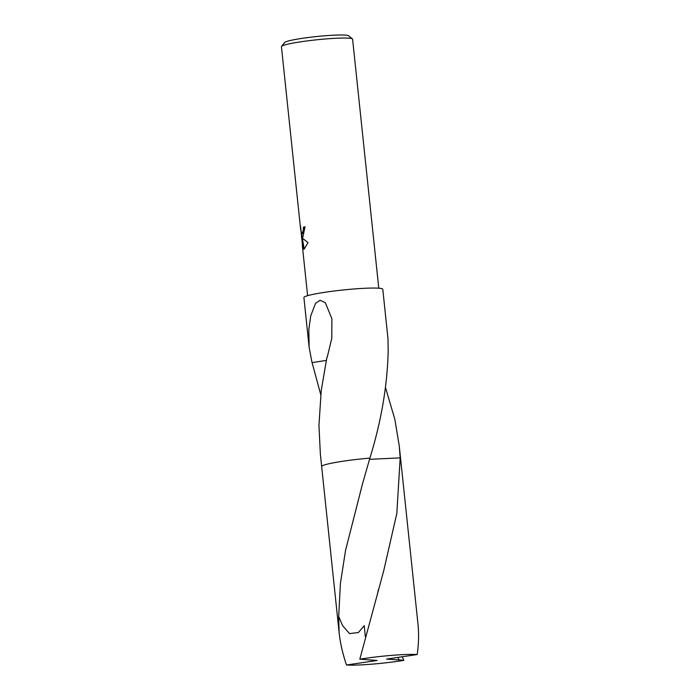 <?xml version="1.0" encoding="UTF-8"?>
<svg xmlns="http://www.w3.org/2000/svg" width="700" height="700" viewBox="0 0 700 700"><rect width="100%" height="100%" fill="white"/><g stroke="black" fill="none" stroke-linecap="round" stroke-linejoin="round"><path stroke-width="1.05" d="M302.89 237.064L301.875 237.002L303.065 238.744L308.035 242.611L304.159 249.121L303.581 249.13L301.516 236.373L302.706 247.713L300.475 225.916L301.28 232.348L302.067 233.616L303.424 229.862L303.389 227.22A35.788 3.115 -6 0 1 305.051 226.748L302.89 237.064M378.779 288.207L352.599 39.165A35.788 3.115 174 0 0 352.441 38.903A35.788 3.115 174 0 0 320.189 39.445A35.788 3.115 174 0 0 282.765 45.623A35.788 3.115 174 0 0 281.54 46.357A35.788 3.115 174 0 0 281.426 46.646L300.65 229.495M352.441 38.903L348.521 35.761A32.209 2.809 174 0 0 319.498 36.251A32.209 2.809 174 0 0 285.819 41.808A32.209 2.809 174 0 0 284.707 42.464L281.54 46.357M385.578 387.817L394.861 419.387L399.254 445.953L400.19 457.87L396.821 513.441L383.696 570.85L359.817 659.181L377.134 660.468L346.509 665C342.703 653.844 340.244 643.072 339.124 632.669L338.695 616.508L340.401 583.511L345.546 550.358L362.46 484.032L369.88 458.115A39.664 3.456 174 0 0 323.146 465.43A39.664 3.456 174 0 0 321.825 466.191M400.312 457.949A39.664 3.456 174 0 0 400.19 457.87L369.539 459.331L400.19 457.87A39.664 3.456 174 0 1 400.558 458.273L418.014 624.383C418.967 633.736 418.696 643.79 417.191 654.544A39.664 3.456 174 0 0 392.578 655.305A39.664 3.456 174 0 0 359.817 659.181M320.757 394.634L312.078 362.626A39.664 3.456 -6 0 1 312.016 362.618L309.111 347.104L308.849 329.385L310.739 315.849L315.507 303.415L320.049 300.256L325.316 302.697L331.896 318.754L331.791 338.336L327.189 357.315A39.664 3.456 174 0 0 326.9 357.368L321.23 390.6L318.946 425.416L320.373 454.239L321.659 466.506M323.146 465.43A39.664 3.456 174 0 1 369.88 458.115C381.027 422.17 387.109 387.082 388.132 352.852A39.664 3.456 -6 0 1 388.194 352.87L387.993 338.817L382.786 289.284A39.664 3.456 174 0 0 348.582 289.441A39.664 3.456 174 0 0 305.384 296.441A39.664 3.456 174 0 0 303.905 297.579L309.111 347.104M305.06 226.852A35.184 3.062 174 0 0 303.957 227.176L304.001 229.819L302.645 233.572L302.067 233.616M303.957 227.176L303.389 227.22M302.697 237.213L301.875 237.002M301.516 236.373L302.181 236.985M302.286 237.711L304.203 249.104M304.15 249.086L303.581 249.13M312.016 362.618L326.217 360.421L312.078 362.626M346.509 665A39.664 3.456 174 0 0 371.131 664.23A39.664 3.456 174 0 0 403.882 660.354L399.044 659.925L397.915 657.396M369.88 458.115A39.664 3.456 174 0 0 321.659 466.567L339.124 632.669M402.185 656.766L403.882 660.354M365.277 636.466L364.271 625.651L358.4 632.503L349.501 633.596L342.624 625.678L338.695 616.508M399.044 659.925L386.566 659.076L417.191 654.544M307.606 295.689L302.286 245.131M400.549 458.211L399.254 445.953M301.963 236.338L301.648 233.319M378.271 589.995L377.956 591.115"/></g></svg>
